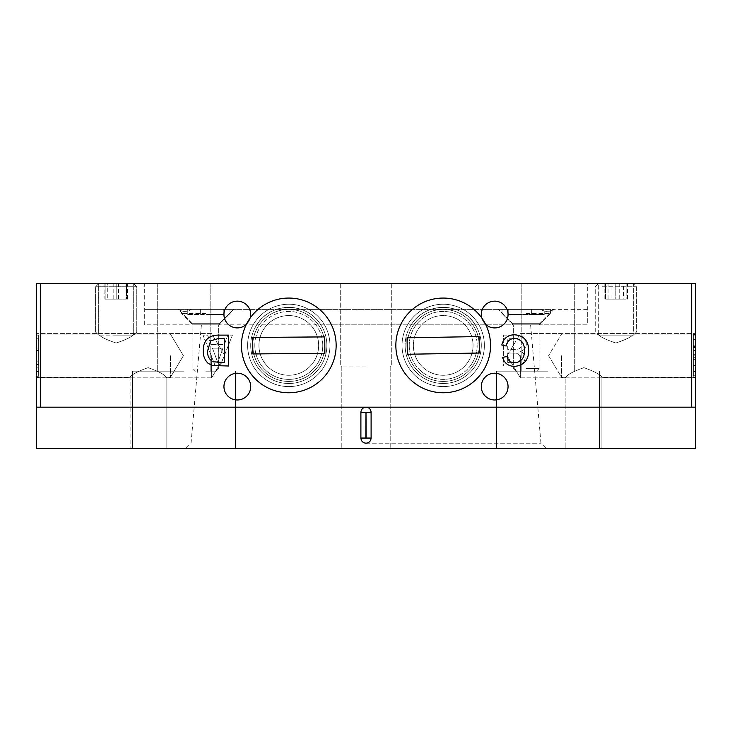 <?xml version="1.0" encoding="UTF-8"?>
<svg xmlns="http://www.w3.org/2000/svg" width="732" height="732" viewBox="0 0 732 732"><rect width="100%" height="100%" fill="white"/><g stroke="black" fill="none" stroke-linecap="round" stroke-linejoin="round"><path stroke-width="0.55" stroke-dasharray="3.66 2.75" d="M366 283.65L144.689 283.65L366 283.65M366 366L340.261 366L366 366M366 366.924L341.807 366.924L366 366.924M695.4 448.35L36.6 448.35M116.178 283.65L133.681 283.65L98.683 283.65L133.681 283.65L98.683 283.65L126.471 283.65L116.178 283.65L116.178 299.095L105.884 299.095L116.178 299.095L116.178 283.65M116.178 343.015C105.618 339.483 99.79 336.51 98.683 334.094C99.735 336.473 105.564 339.447 116.178 343.015C105.618 339.483 99.79 336.51 98.683 334.094C99.735 336.473 105.564 339.447 116.178 343.015C105.618 339.483 99.79 336.51 98.683 334.094C99.735 336.473 105.564 339.447 116.178 343.015C105.618 339.483 99.79 336.51 98.683 334.094C99.735 336.473 105.564 339.447 116.178 343.015C126.746 339.474 132.574 336.5 133.681 334.094C132.602 336.482 126.773 339.456 116.178 343.015C126.746 339.474 132.574 336.5 133.681 334.094C132.602 336.482 126.773 339.456 116.178 343.015C126.746 339.474 132.574 336.5 133.681 334.094C132.602 336.482 126.773 339.456 116.178 343.015C126.746 339.474 132.574 336.5 133.681 334.094C132.602 336.482 126.773 339.456 116.178 343.015M615.822 283.65L598.318 283.65L633.317 283.65L598.318 283.65L626.116 283.65L615.822 283.65L615.822 299.095L605.529 299.095L615.822 299.095L615.822 283.65M615.822 343.015C605.263 339.483 599.435 336.51 598.318 334.094C599.38 336.473 605.208 339.447 615.822 343.015C605.263 339.483 599.435 336.51 598.318 334.094C599.38 336.473 605.208 339.447 615.822 343.015C605.263 339.483 599.435 336.51 598.318 334.094C599.38 336.473 605.208 339.447 615.822 343.015C605.263 339.483 599.435 336.51 598.318 334.094C599.38 336.473 605.208 339.447 615.822 343.015C626.391 339.474 632.219 336.5 633.317 334.094C632.247 336.482 626.418 339.456 615.822 343.015C626.391 339.474 632.219 336.5 633.317 334.094C632.247 336.482 626.418 339.456 615.822 343.015C626.391 339.474 632.219 336.5 633.317 334.094C632.247 336.482 626.418 339.456 615.822 343.015C626.391 339.474 632.219 336.5 633.317 334.094C632.247 336.482 626.418 339.456 615.822 343.015M508.054 386.588A13.377 13.377 0 0 1 494.667 399.974A13.377 13.377 0 0 1 481.29 386.588A13.377 13.377 0 0 0 494.667 399.974A13.377 13.377 0 0 0 508.054 386.588A13.377 13.377 0 0 1 494.667 399.974A13.377 13.377 0 0 1 481.29 386.588A13.377 13.377 0 0 1 494.667 373.21A13.377 13.377 0 0 1 508.054 386.588A13.377 13.377 0 0 0 494.667 373.21A13.377 13.377 0 0 0 481.29 386.588A13.377 13.377 0 0 1 494.667 373.21A13.377 13.377 0 0 1 508.054 386.588M508.054 314.531A13.377 13.377 0 0 1 494.667 327.918A13.377 13.377 0 0 1 481.29 314.531A13.377 13.377 0 0 0 494.667 327.918A13.377 13.377 0 0 0 508.054 314.531A13.377 13.377 0 0 1 494.667 327.918A13.377 13.377 0 0 1 481.29 314.531A13.377 13.377 0 0 1 494.667 301.154A13.377 13.377 0 0 1 508.054 314.531A13.377 13.377 0 0 0 494.667 301.154A13.377 13.377 0 0 0 481.29 314.531A13.377 13.377 0 0 1 494.667 301.154A13.377 13.377 0 0 1 508.054 314.531M250.71 386.588A13.377 13.377 0 0 1 237.333 399.974A13.377 13.377 0 0 1 223.946 386.588A13.377 13.377 0 0 0 237.333 399.974A13.377 13.377 0 0 0 250.71 386.588A13.377 13.377 0 0 1 237.333 399.974A13.377 13.377 0 0 1 223.946 386.588A13.377 13.377 0 0 1 237.333 373.21A13.377 13.377 0 0 1 250.71 386.588A13.377 13.377 0 0 0 237.333 373.21A13.377 13.377 0 0 0 223.946 386.588A13.377 13.377 0 0 1 237.333 373.21A13.377 13.377 0 0 1 250.71 386.588M250.71 314.531A13.377 13.377 0 0 1 237.333 327.918A13.377 13.377 0 0 1 223.946 314.531A13.377 13.377 0 0 0 237.333 327.918A13.377 13.377 0 0 0 250.71 314.531A13.377 13.377 0 0 1 237.333 327.918A13.377 13.377 0 0 1 223.946 314.531A13.377 13.377 0 0 1 237.333 301.154A13.377 13.377 0 0 1 250.71 314.531A13.377 13.377 0 0 0 237.333 301.154A13.377 13.377 0 0 0 223.946 314.531A13.377 13.377 0 0 1 237.333 301.154A13.377 13.377 0 0 1 250.71 314.531M481.711 317.853A13.377 13.377 0 0 0 485.636 324.404M246.364 324.404A13.377 13.377 0 0 0 250.289 317.853M481.29 345.413A38.082 38.082 0 0 1 443.199 383.495A38.082 38.082 0 0 1 405.116 345.413A38.082 38.082 0 0 0 443.199 383.495A38.082 38.082 0 0 0 481.29 345.413A38.082 38.082 0 0 1 443.199 383.495A38.082 38.082 0 0 1 405.116 345.413A38.082 38.082 0 0 0 443.199 383.495A38.082 38.082 0 0 0 481.29 345.413A38.082 38.082 0 0 0 443.199 307.33A38.082 38.082 0 0 0 405.116 345.413A38.082 38.082 0 0 1 443.199 307.33A38.082 38.082 0 0 1 481.29 345.413A38.082 38.082 0 0 0 475.242 324.825C462.038 302.517 426.189 300.852 411.164 324.825C426.106 300.916 462.066 302.462 475.242 324.825L320.836 324.825C305.894 300.916 269.934 302.462 256.758 324.825C269.962 302.517 305.811 300.852 320.836 324.825L475.242 324.825A38.082 38.082 0 0 1 481.29 345.413M587.311 309.38L553.465 309.38L587.311 309.38L587.311 324.825L320.836 324.825A38.082 38.082 0 0 1 288.792 383.495A38.082 38.082 0 0 1 250.71 345.413A38.082 38.082 0 0 0 288.792 383.495A38.082 38.082 0 0 0 326.884 345.413A38.082 38.082 0 0 1 288.792 383.495A38.082 38.082 0 0 1 250.71 345.413A38.082 38.082 0 0 0 288.792 383.495A38.082 38.082 0 0 0 326.884 345.413A38.082 38.082 0 0 0 288.792 307.33A38.082 38.082 0 0 0 250.71 345.413A38.082 38.082 0 0 1 288.792 307.33A38.082 38.082 0 0 1 326.884 345.413A38.082 38.082 0 0 0 320.836 324.825L144.68 324.825M170.419 355.706L170.419 377.328L170.419 355.706M148.12 367.656C158.972 371.545 164.984 374.766 166.137 377.319C165.02 374.793 159.018 371.572 148.12 367.656C158.972 371.545 164.984 374.766 166.137 377.319C165.02 374.793 159.018 371.572 148.12 367.656C137.259 371.545 131.257 374.775 130.104 377.319C131.238 374.784 137.241 371.563 148.12 367.656C137.259 371.545 131.257 374.775 130.104 377.319C131.238 374.784 137.241 371.563 148.12 367.656C158.972 371.545 164.984 374.766 166.137 377.319C165.02 374.793 159.018 371.572 148.12 367.656C158.972 371.545 164.984 374.766 166.137 377.319C165.02 374.793 159.018 371.572 148.12 367.656C137.259 371.545 131.257 374.775 130.104 377.319C131.238 374.784 137.241 371.563 148.12 367.656C137.259 371.545 131.257 374.775 130.104 377.319C131.238 374.784 137.241 371.563 148.12 367.656M36.6 355.706L36.6 377.84L36.6 355.706M561.581 355.706L561.581 377.328L561.581 355.706M583.88 367.656C594.732 371.545 600.734 374.766 601.896 377.319C600.78 374.793 594.768 371.572 583.88 367.656C594.732 371.545 600.734 374.766 601.896 377.319C600.78 374.793 594.768 371.572 583.88 367.656C573.019 371.545 567.016 374.775 565.863 377.319C566.989 374.784 573 371.563 583.88 367.656C573.019 371.545 567.016 374.775 565.863 377.319C566.989 374.784 573 371.563 583.88 367.656C594.732 371.545 600.734 374.766 601.896 377.319C600.78 374.793 594.768 371.572 583.88 367.656C594.732 371.545 600.734 374.766 601.896 377.319C600.78 374.793 594.768 371.572 583.88 367.656C573.019 371.545 567.016 374.775 565.863 377.319C566.989 374.784 573 371.563 583.88 367.656C573.019 371.545 567.016 374.775 565.863 377.319C566.989 374.784 573 371.563 583.88 367.656M695.4 355.706L695.4 377.84L695.4 355.706M211.594 355.706L211.594 377.84L211.594 355.706M520.406 355.706L520.406 377.84L520.406 355.706M148.12 448.35L130.104 448.35L148.12 448.35M583.88 448.35L565.863 448.35L583.88 448.35M184.034 448.35L132.565 448.35L184.034 448.35M184.034 371.142L132.565 371.142L184.034 371.142M184.034 283.65L157.27 283.65L184.034 283.65M547.966 448.35L496.497 448.35L547.966 448.35M547.966 371.142L496.497 371.142L547.966 371.142M547.966 283.65L521.202 283.65L547.966 283.65M366 443.199L540.957 443.199L366 443.199M691.676 283.65L691.676 407.175L366 407.175L695.4 407.175L695.4 283.65L36.6 283.65L36.6 407.175L366 407.175L40.324 407.175L40.324 283.65M695.4 347.508L695.4 376.294L695.4 347.508L693.341 347.508L693.341 334.588L695.4 334.588M695.4 345.147L695.4 375.763L695.4 345.147L693.341 345.147L695.4 345.147L693.341 345.147L693.341 350.427L695.4 350.427L695.4 365.259L695.4 350.427L693.341 350.427L693.341 375.763L695.4 375.763L693.341 375.763L693.341 350.427L695.4 350.427L693.341 350.427L693.341 345.147L695.4 345.147M211.145 344.616L207.632 335.119L203.011 335.119L215.272 366L220.186 366L232.447 335.119L227.826 335.119L224.312 344.616L211.145 344.616L207.632 335.119L203.011 335.119L215.272 366L220.186 366L232.447 335.119L227.826 335.119L224.312 344.616L211.145 344.616M691.676 407.175L40.324 407.175M526.345 343.967C525.439 337.653 521.642 334.698 514.971 335.119L503.378 335.119L503.378 366L514.944 366C520.845 366.275 524.249 363.603 525.155 357.994C524.945 354.874 523.398 352.659 520.525 351.351C524.203 350.244 526.152 347.773 526.345 343.967C525.439 337.653 521.642 334.698 514.971 335.119L503.378 335.119L503.378 366L514.944 366C520.845 366.275 524.249 363.603 525.155 357.994C524.945 354.874 523.398 352.659 520.525 351.351C524.203 350.244 526.152 347.773 526.345 343.967M38.659 367.208L38.659 376.294L36.6 376.294L36.6 335.119L36.6 376.294L36.6 335.119L36.6 376.294L38.659 376.294L38.659 335.119L36.6 335.119L38.659 335.119L38.659 367.208L36.6 367.208M366 448.35L546.099 448.35L366 448.35M366 324.825L530.599 324.825L366 324.825M411.164 324.825A38.082 38.082 0 0 0 405.116 345.413A38.082 38.082 0 0 1 411.164 324.825M256.758 324.825A38.082 38.082 0 0 0 250.71 345.413A38.082 38.082 0 0 1 256.758 324.825M38.659 361.132L36.6 361.132M38.659 366L36.6 366M38.659 338.779L38.659 376.294L38.659 340.398L36.6 340.398L38.659 340.398L38.659 335.119L36.6 335.119L38.659 335.119L38.659 338.779L36.6 338.779M38.659 350.518L36.6 350.518M38.659 364.875L36.6 364.875M38.659 371.545L36.6 371.545M38.659 364.152L36.6 364.152M38.659 364.682L36.6 364.682M38.659 376.294L36.6 376.294M38.659 364.929L36.6 364.929M38.659 348.039L36.6 348.039M215.62 356.731L212.463 348.185L223.004 348.185L217.733 362.441L212.463 348.185L223.004 348.185L217.733 362.441L215.62 356.731M514.541 349.374L507.733 349.374L507.733 338.678L517.689 338.834C520.47 339.428 521.907 341.158 521.989 344.031C521.358 348.048 518.878 349.832 514.541 349.374L507.733 349.374L507.733 338.678L517.689 338.834C520.47 339.428 521.907 341.158 521.989 344.031C521.358 348.048 518.878 349.832 514.541 349.374M513.617 362.441L507.733 362.441L507.733 352.934L517.817 353.3L520.8 357.609C520.187 361.434 517.789 363.045 513.617 362.441L507.733 362.441L507.733 352.934L517.817 353.3L520.8 357.609C520.187 361.434 517.789 363.045 513.617 362.441M514.816 338.285C510.003 338.623 507.111 341.204 506.151 346.016L501.795 345.001C503.506 338.459 507.706 335.036 514.404 334.725C523.892 335.558 528.66 340.911 528.724 350.793C528.513 360.272 523.773 365.478 514.495 366.393C508.383 366.238 504.421 363.246 502.591 357.417L506.947 356.484C508.017 360.528 510.607 362.642 514.706 362.834C521.376 361.919 524.597 357.911 524.368 350.811C524.743 343.583 521.559 339.41 514.816 338.285M217.56 335.119L228.622 335.119L228.622 366L212.6 365.552L208.108 363.347C204.667 359.897 203.057 355.688 203.276 350.729C203.24 340.847 207.998 335.649 217.56 335.119M217.999 362.441L224.267 362.441L224.267 338.678L217.898 338.678L210.606 340.865L207.632 350.793C207.238 355.633 208.995 359.302 212.902 361.8L217.999 362.441M693.341 334.588L693.341 346.209L695.4 346.209M693.341 346.209L693.341 346.73L695.4 346.73M693.341 346.73L693.341 339.346L695.4 339.346M693.341 339.346L693.341 347.544L695.4 347.544M693.341 347.544L693.341 355.212L695.4 355.212M693.341 355.212L693.341 354.654L695.4 354.654M693.341 354.654L693.341 359.403L695.4 359.403M693.341 359.403L695.4 359.348M693.341 359.348L693.341 365.652L695.4 365.652M693.341 365.652L693.341 371.545L695.4 371.545M693.341 371.545L693.341 365.204L695.4 365.204M693.341 365.204L693.341 365.735L695.4 365.735M693.341 365.735L693.341 376.294L695.4 376.294M693.341 376.294L693.341 365.826L695.4 365.826M693.341 365.826L693.341 357.664L695.4 357.664M693.341 357.664L693.341 347.508M693.341 335.119L695.4 335.119L693.341 335.119L693.341 345.147L693.341 335.119M693.341 365.259L693.341 350.427L693.341 365.259L695.4 365.259M693.341 350.427L695.4 350.427M144.689 309.38L178.535 309.38C182.488 312.097 186.761 312.097 191.345 309.38C186.779 312.097 182.506 312.097 178.535 309.38L191.894 323.279L191.894 324.825L191.894 323.279L219.682 323.279L219.682 324.825L191.894 324.825L219.682 324.825L191.894 324.825L219.682 324.825L219.682 323.279L233.581 309.38L177.995 309.38L233.581 309.38L191.345 309.38L233.581 309.38L219.682 323.279L191.894 323.279L219.682 323.279L191.894 323.279L178.535 309.38L144.689 309.38L144.689 324.825L587.311 324.825L587.311 283.65M540.106 324.825L540.106 323.279L554.005 309.38L191.345 309.38L540.655 309.38C545.221 312.097 549.494 312.097 553.465 309.38L554.005 309.38L553.465 309.38C549.512 312.097 545.239 312.097 540.655 309.38L498.419 309.38L554.005 309.38L540.106 323.279L512.318 323.279L540.106 323.279L512.318 323.279L498.419 309.38L512.318 323.279L540.106 323.279L540.106 324.825L512.318 324.825L512.318 323.279L512.318 324.825L540.106 324.825M205.793 371.142L216.086 371.142L205.793 371.142M205.802 313.506L181.6 313.506L205.802 313.506M205.793 324.825L192.919 324.825L205.793 324.825M200.632 314.531L200.632 309.38L200.641 314.531L187.776 314.531L187.776 309.38L200.641 309.38L187.776 309.38L187.776 314.531L187.776 309.38L187.776 314.531L200.641 314.531L200.641 309.38L187.776 309.38L200.641 309.38L200.65 314.531L200.641 309.38L200.641 314.531L210.926 314.531L210.935 309.38L210.926 314.531M200.641 309.38L200.641 314.531L200.641 309.38L223.8 309.38L210.935 309.38L210.935 314.531L210.935 309.38L223.809 309.38L223.809 314.531L223.809 309.38L210.935 309.38L210.944 314.531L223.8 314.531L223.8 309.38L223.8 314.531L210.935 314.531L210.935 309.38L200.641 309.38L210.935 309.38L210.935 314.531L210.935 309.38M200.632 309.38L210.926 309.38M200.641 314.531L210.935 314.531M205.793 313.497L181.6 313.497L205.793 313.497M526.207 371.142L536.501 371.142L526.207 371.142M526.207 368.571L539.081 368.571L526.207 368.571M526.207 309.389L550.4 309.389L526.207 309.389M526.207 313.506L550.4 313.506L526.207 313.506M526.207 324.825L539.081 324.825L526.207 324.825M521.065 314.531L521.065 309.38L521.065 314.531L531.359 314.531L531.359 309.389L544.224 309.389L521.065 309.389L521.065 314.531L531.359 314.531L531.359 309.38L531.359 314.531L531.359 309.389L508.2 309.389L521.065 309.389L521.065 314.531L521.065 309.38L521.065 314.531L544.224 314.531L544.224 309.38L531.359 309.38L531.359 314.531L544.224 314.531L531.359 314.531L531.359 309.38L544.224 309.38L544.224 314.531L531.359 314.531L531.359 309.38L508.2 309.38L531.359 309.38L531.359 314.531L508.2 314.531L521.065 314.531L521.065 309.38L521.065 314.531L508.2 314.531L508.2 309.389L508.2 314.531L521.065 314.531M526.207 309.38L550.4 309.38L526.207 309.38M508.2 309.38L508.2 314.531L508.2 309.38M131.586 286.743L95.59 286.743L131.586 286.743M129.28 335.119L98.683 335.119L129.28 335.119M100.769 332.035L136.765 332.035L100.769 332.035M104.905 283.65L127.45 283.65L104.905 283.65L104.905 299.095L107.284 299.095L107.284 283.65M107.284 299.095L104.905 299.095M113.799 299.095L113.799 283.65M125.071 299.095L125.071 283.65M127.45 299.095L127.45 283.65M118.557 299.095L118.557 283.65M615.822 286.743L636.41 286.743L615.822 286.743M615.822 335.119L598.318 335.119L615.822 335.119M615.822 332.035L636.41 332.035L615.822 332.035M605.529 299.095L605.529 283.65L605.529 299.095M626.116 299.095L615.822 299.095L626.116 299.095L626.116 283.65L626.116 299.095M627.26 283.65L598.318 283.65L627.26 283.65M602.363 286.743L636.41 286.743L602.363 286.743M604.385 335.119L633.317 335.119L604.385 335.119M629.282 332.035L595.235 332.035L629.282 332.035M611.915 283.65L627.498 283.65L604.147 283.65L611.915 283.65L611.915 299.095L623.591 299.095L623.591 283.65M623.591 299.095L611.915 299.095M604.147 299.095L604.147 283.65M608.054 299.095L608.054 283.65M619.73 299.095L619.73 283.65M627.498 299.095L627.498 283.65M116.178 286.743L136.765 286.743L116.178 286.743M116.178 335.119L133.681 335.119L116.178 335.119M116.178 332.035L136.765 332.035L116.178 332.035M105.884 299.095L105.884 283.65L105.884 299.095M126.471 299.095L116.178 299.095L126.471 299.095L126.471 283.65L126.471 299.095M322.766 344.918A33.965 33.965 0 0 0 288.298 311.448A33.965 33.965 0 0 0 254.828 345.907A33.965 33.965 0 0 0 289.296 379.377A33.965 33.965 0 0 0 322.766 344.918M252.769 345.943A36.033 36.033 0 0 1 288.271 309.389A36.033 36.033 0 0 1 324.825 344.882A36.033 36.033 0 0 1 289.323 381.436A36.033 36.033 0 0 1 252.769 345.943A36.033 36.033 0 0 1 288.271 309.389A36.033 36.033 0 0 1 324.825 344.882A36.033 36.033 0 0 1 289.323 381.436A36.033 36.033 0 0 1 252.769 345.943A36.033 36.033 0 0 1 288.271 309.389A36.033 36.033 0 0 1 324.825 344.882A36.033 36.033 0 0 1 289.323 381.436A36.033 36.033 0 0 1 252.769 345.943A36.033 36.033 0 0 1 288.271 309.389A36.033 36.033 0 0 1 324.825 344.882A36.033 36.033 0 0 1 289.323 381.436A36.033 36.033 0 0 1 252.769 345.943M247.626 346.016A41.175 41.175 0 0 1 288.198 304.238A41.175 41.175 0 0 1 329.967 344.809A41.175 41.175 0 0 1 289.396 386.588A41.175 41.175 0 0 1 247.626 346.016A41.175 41.175 0 0 1 288.198 304.238A41.175 41.175 0 0 1 329.967 344.809A41.175 41.175 0 0 1 289.396 386.588A41.175 41.175 0 0 1 247.626 346.016M318.649 344.973A29.847 29.847 0 0 1 289.232 375.26A29.847 29.847 0 0 1 258.945 345.852A29.847 29.847 0 0 1 288.362 315.565A29.847 29.847 0 0 1 318.649 344.973A29.847 29.847 0 0 1 289.232 375.26A29.847 29.847 0 0 1 258.945 345.852A29.847 29.847 0 0 1 288.362 315.565A29.847 29.847 0 0 1 318.649 344.973M241.45 346.108A47.351 47.351 0 0 1 288.106 298.07A47.351 47.351 0 0 1 336.144 344.717A47.351 47.351 0 0 1 289.488 392.755A47.351 47.351 0 0 1 241.45 346.108A47.351 47.351 0 0 1 288.106 298.07A47.351 47.351 0 0 1 336.144 344.717A47.351 47.351 0 0 1 289.488 392.755A47.351 47.351 0 0 1 241.45 346.108M324.944 353.117L252.897 354.169L252.65 337.708L324.697 336.656L324.944 353.117L252.897 354.169L252.65 337.708L324.697 336.656L324.944 353.117M254.828 345.669A33.965 33.965 0 0 1 288.545 311.448A33.965 33.965 0 0 1 322.766 345.156A33.965 33.965 0 0 1 289.048 379.377A33.965 33.965 0 0 1 254.828 345.669M324.825 345.147A36.033 36.033 0 0 0 288.527 309.389A36.033 36.033 0 0 0 252.769 345.678A36.033 36.033 0 0 0 289.067 381.436A36.033 36.033 0 0 0 324.825 345.147A36.033 36.033 0 0 0 288.527 309.389A36.033 36.033 0 0 0 252.769 345.678A36.033 36.033 0 0 0 289.067 381.436A36.033 36.033 0 0 0 324.825 345.147A36.033 36.033 0 0 0 288.527 309.389A36.033 36.033 0 0 0 252.769 345.678A36.033 36.033 0 0 0 289.067 381.436A36.033 36.033 0 0 0 324.825 345.147A36.033 36.033 0 0 0 288.527 309.389A36.033 36.033 0 0 0 252.769 345.678A36.033 36.033 0 0 0 289.067 381.436A36.033 36.033 0 0 0 324.825 345.147M329.967 345.101A41.175 41.175 0 0 0 288.49 304.238A41.175 41.175 0 0 0 247.626 345.724A41.175 41.175 0 0 0 289.103 386.588A41.175 41.175 0 0 0 329.967 345.101A41.175 41.175 0 0 0 288.49 304.238A41.175 41.175 0 0 0 247.626 345.724A41.175 41.175 0 0 0 289.103 386.588A41.175 41.175 0 0 0 329.967 345.101M258.945 345.632A29.856 29.856 0 0 0 289.021 375.26A29.856 29.856 0 0 0 318.649 345.193A29.856 29.856 0 0 0 288.573 315.565A29.856 29.856 0 0 0 258.945 345.632A29.856 29.856 0 0 0 289.021 375.26A29.856 29.856 0 0 0 318.649 345.193A29.856 29.856 0 0 0 288.573 315.565A29.856 29.856 0 0 0 258.945 345.632M336.144 345.056A47.351 47.351 0 0 0 288.445 298.061A47.351 47.351 0 0 0 241.45 345.769A47.351 47.351 0 0 0 289.149 392.764A47.351 47.351 0 0 0 336.144 345.056M324.761 336.912L252.705 337.443L252.833 353.913L324.889 353.382L324.761 336.912M409.234 345.888A33.965 33.965 0 0 0 443.674 379.377A33.965 33.965 0 0 0 477.173 344.937A33.965 33.965 0 0 0 442.732 311.448A33.965 33.965 0 0 0 409.234 345.888M479.231 344.909A36.033 36.033 0 0 1 443.702 381.436A36.033 36.033 0 0 1 407.175 345.916A36.033 36.033 0 0 1 442.704 309.389A36.033 36.033 0 0 1 479.231 344.909A36.033 36.033 0 0 1 443.702 381.436A36.033 36.033 0 0 1 407.175 345.916A36.033 36.033 0 0 1 442.704 309.389A36.033 36.033 0 0 1 479.231 344.909A36.033 36.033 0 0 1 443.702 381.436A36.033 36.033 0 0 1 407.175 345.916A36.033 36.033 0 0 1 442.704 309.389A36.033 36.033 0 0 1 479.231 344.909A36.033 36.033 0 0 1 443.702 381.436A36.033 36.033 0 0 1 407.175 345.916A36.033 36.033 0 0 1 442.704 309.389A36.033 36.033 0 0 1 479.231 344.909M484.374 344.836A41.175 41.175 0 0 1 443.775 386.588A41.175 41.175 0 0 1 402.033 345.989A41.175 41.175 0 0 1 442.631 304.238A41.175 41.175 0 0 1 484.374 344.836A41.175 41.175 0 0 1 443.775 386.588A41.175 41.175 0 0 1 402.033 345.989A41.175 41.175 0 0 1 442.631 304.238A41.175 41.175 0 0 1 484.374 344.836M413.351 345.833A29.856 29.856 0 0 1 442.787 315.565A29.856 29.856 0 0 1 473.055 344.992A29.856 29.856 0 0 1 443.619 375.26A29.856 29.856 0 0 1 413.351 345.833A29.856 29.856 0 0 1 442.787 315.565A29.856 29.856 0 0 1 473.055 344.992A29.856 29.856 0 0 1 443.619 375.26A29.856 29.856 0 0 1 413.351 345.833M490.55 344.754A47.351 47.351 0 0 1 443.867 392.755A47.351 47.351 0 0 1 395.856 346.071A47.351 47.351 0 0 1 442.54 298.07A47.351 47.351 0 0 1 490.55 344.754A47.351 47.351 0 0 1 443.867 392.755A47.351 47.351 0 0 1 395.856 346.071A47.351 47.351 0 0 1 442.54 298.07A47.351 47.351 0 0 1 490.55 344.754M407.065 337.681L479.112 336.674L479.341 353.144L407.294 354.151L407.065 337.681L479.112 336.674L479.341 353.144L407.294 354.151L407.065 337.681M409.243 345.998A33.965 33.965 0 0 1 442.622 311.448A33.965 33.965 0 0 1 477.163 344.827A33.965 33.965 0 0 1 443.784 379.377A33.965 33.965 0 0 1 409.243 345.998M479.222 344.79A36.033 36.033 0 0 0 442.586 309.389A36.033 36.033 0 0 0 407.184 346.035A36.033 36.033 0 0 0 443.821 381.436A36.033 36.033 0 0 0 479.222 344.79A36.033 36.033 0 0 0 442.586 309.389A36.033 36.033 0 0 0 407.184 346.035A36.033 36.033 0 0 0 443.821 381.436A36.033 36.033 0 0 0 479.222 344.79A36.033 36.033 0 0 0 442.586 309.389A36.033 36.033 0 0 0 407.184 346.035A36.033 36.033 0 0 0 443.821 381.436A36.033 36.033 0 0 0 479.222 344.79A36.033 36.033 0 0 0 442.586 309.389A36.033 36.033 0 0 0 407.184 346.035A36.033 36.033 0 0 0 443.821 381.436A36.033 36.033 0 0 0 479.222 344.79M484.374 344.708A41.175 41.175 0 0 0 442.494 304.247A41.175 41.175 0 0 0 402.033 346.117A41.175 41.175 0 0 0 443.912 386.578A41.175 41.175 0 0 0 484.374 344.708A41.175 41.175 0 0 0 442.494 304.247A41.175 41.175 0 0 0 402.033 346.117A41.175 41.175 0 0 0 443.912 386.578A41.175 41.175 0 0 0 484.374 344.708M413.351 345.925A29.856 29.856 0 0 0 443.711 375.26A29.856 29.856 0 0 0 473.055 344.9A29.856 29.856 0 0 0 442.695 315.565A29.856 29.856 0 0 0 413.351 345.925A29.856 29.856 0 0 0 443.711 375.26A29.856 29.856 0 0 0 473.055 344.9A29.856 29.856 0 0 0 442.695 315.565A29.856 29.856 0 0 0 413.351 345.925M490.55 344.598A47.351 47.351 0 0 0 442.393 298.07A47.351 47.351 0 0 0 395.856 346.227A47.351 47.351 0 0 0 444.013 392.755A47.351 47.351 0 0 0 490.55 344.598M479.085 336.564L407.038 337.8L407.321 354.261L479.368 353.025L479.085 336.564M340.261 283.65L340.261 366L341.807 366.924L341.807 448.35L341.807 366.924L340.27 366L340.27 283.65M98.683 334.085L98.683 283.65L95.59 286.743L95.59 332.035L95.59 286.743L98.683 283.65L98.683 334.085L36.6 334.085L98.683 334.085M598.318 334.085L598.318 283.65L595.235 286.743L595.235 332.035L598.318 335.119L595.235 332.035L595.235 286.743L598.318 283.65L598.318 334.085L561.581 334.085L598.318 334.085M170.419 334.094L183.412 355.706L170.419 377.328L166.137 377.328L170.419 377.328L183.412 355.706L170.419 334.085L133.681 334.085L133.681 283.65L136.765 286.743L136.765 332.035L133.681 335.119L136.765 332.035L136.765 286.743L133.681 283.65L133.681 334.085L170.419 334.085M130.104 377.328L36.6 377.328L130.104 377.328L130.104 448.35L130.104 377.328M548.588 355.706L561.581 377.328L565.863 377.328L565.863 448.35L565.863 377.328L561.581 377.328L548.588 355.706L561.581 334.085L548.588 355.706M601.896 377.328L695.4 377.328L601.896 377.328M211.594 377.84L36.6 377.84L211.594 377.84L224.889 355.706L211.594 377.84M520.406 377.84L695.4 377.84L520.406 377.84L507.111 355.706L520.406 377.84M132.565 371.142L132.565 448.35L132.565 371.142M157.27 283.65L157.27 371.142L157.27 283.65M496.497 371.142L496.497 448.35L496.497 371.142M521.202 283.65L521.202 371.142L521.202 283.65M201.401 324.825L191.043 443.208L185.901 448.35M144.689 324.825L144.689 283.65M530.599 324.825L540.957 443.208L546.099 448.35M574.73 283.65L574.73 371.142L574.73 283.65M599.435 371.142L599.435 448.35L599.435 371.142M210.798 283.65L210.798 371.142L210.798 283.65M235.503 371.142L235.503 448.35L235.503 371.142M601.896 377.319L601.896 448.35L601.896 377.319M166.137 377.319L166.137 448.35L166.137 377.319M507.111 355.706L520.406 333.572L695.4 333.572L520.406 333.572L507.111 355.706M224.889 355.706L211.594 333.572L36.6 333.572L211.594 333.572L224.889 355.706M633.317 334.085L695.4 334.085L633.317 334.085L633.317 283.65L636.41 286.743L636.41 332.035L633.317 335.119L636.41 332.035L636.41 286.743L633.317 283.65L633.317 334.085M391.739 283.65L391.739 366L390.193 366.924L390.193 448.35L390.193 366.924L391.73 366L391.73 283.65M229.976 313.497L218.658 324.825L218.658 368.571L216.086 371.142L218.658 368.571L218.658 324.825L229.976 313.497L229.976 309.38L229.976 313.506M192.919 324.825L192.919 368.571L195.499 371.142L192.919 368.571L192.919 324.825L181.6 313.497L192.919 324.825M550.4 313.497L539.081 324.825L539.081 368.571L536.501 371.142L539.081 368.571L539.081 324.825L550.4 313.506L550.4 309.389M502.024 313.497L513.342 324.825L513.342 368.571L515.914 371.142L513.342 368.571L513.342 324.825L502.024 313.506L502.024 309.389M550.4 309.38L550.4 313.506M502.024 309.38L502.024 313.506M95.59 332.035L98.683 335.119L95.59 332.026"/><path stroke-width="1.1" d="M481.29 386.588A13.377 13.377 0 0 0 494.667 399.974A13.377 13.377 0 0 0 508.054 386.588A13.377 13.377 0 0 0 494.667 373.21A13.377 13.377 0 0 0 481.29 386.588M485.636 324.404A13.377 13.377 0 0 0 508.054 314.531A13.377 13.377 0 0 0 494.667 301.154A13.377 13.377 0 0 0 481.711 317.853M223.946 386.588A13.377 13.377 0 0 0 237.333 399.974A13.377 13.377 0 0 0 250.71 386.588A13.377 13.377 0 0 0 237.333 373.21A13.377 13.377 0 0 0 223.946 386.588M250.289 317.853A13.377 13.377 0 0 0 237.333 301.154A13.377 13.377 0 0 0 231.934 326.774A13.377 13.377 0 0 0 246.364 324.404M40.324 283.65L36.6 283.65L36.6 448.35L695.4 448.35L695.4 283.65L40.324 283.65L40.324 407.175L366 407.175C369.111 407.495 370.813 409.206 371.106 412.317L371.106 438.056C370.813 441.167 369.111 442.887 366 443.199C362.889 442.887 361.187 441.167 360.894 438.056L360.894 412.317C361.187 409.206 362.889 407.495 366 407.175L691.676 407.175L691.676 283.65M524.368 350.811C524.743 343.583 521.559 339.41 514.816 338.285C510.003 338.623 507.111 341.204 506.151 346.016L501.795 345.001C503.506 338.459 507.706 335.036 514.404 334.725C523.892 335.558 528.66 340.911 528.724 350.793C528.513 360.272 523.773 365.478 514.495 366.393C508.383 366.238 504.421 363.246 502.591 357.417L506.947 356.484C508.017 360.528 510.607 362.642 514.706 362.834C521.376 361.919 524.597 357.911 524.368 350.811M203.276 350.729C203.24 340.847 207.998 335.649 217.56 335.119L228.622 335.119L228.622 366L212.6 365.552L208.108 363.347C204.667 359.897 203.057 355.688 203.276 350.729M691.676 407.175L695.4 407.175M36.6 407.175L40.324 407.175M366.101 438.056L366 412.217L365.899 438.056L371.106 438.056M224.267 362.441L224.267 338.678L217.898 338.678L210.606 340.865L207.632 350.793C207.238 355.633 208.995 359.302 212.902 361.8L224.267 362.441M288.445 298.061A47.351 47.351 0 0 0 241.45 345.769A47.351 47.351 0 0 0 289.149 392.764A47.351 47.351 0 0 0 336.144 345.056A47.351 47.351 0 0 0 288.445 298.061M252.833 353.913L324.889 353.382L324.761 336.912L252.705 337.443L252.833 353.913M442.393 298.07A47.351 47.351 0 0 0 395.856 346.227A47.351 47.351 0 0 0 444.013 392.755A47.351 47.351 0 0 0 490.55 344.598A47.351 47.351 0 0 0 442.393 298.07M407.321 354.261L479.368 353.025L479.085 336.564L407.038 337.8L407.321 354.261M366.101 412.317L371.106 412.317M365.899 438.056L360.894 438.056M365.899 412.317L360.894 412.317"/></g></svg>
